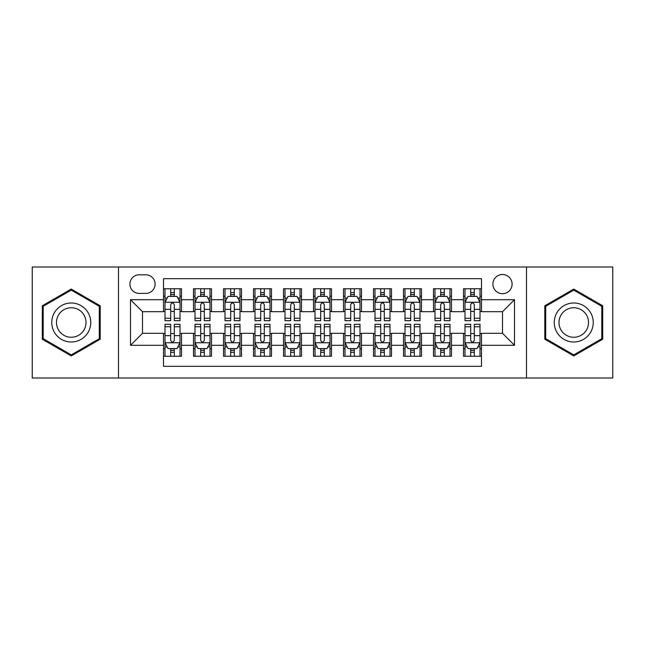 <?xml version="1.0" encoding="UTF-8"?>
<svg xmlns="http://www.w3.org/2000/svg" width="645" height="645" viewBox="0 0 645 645"><rect width="100%" height="100%" fill="white"/><g stroke="black" fill="none" stroke-linecap="round" stroke-linejoin="round"><path stroke-width="0.97" d="M502.503 274.504A9.602 9.602 0 0 0 492.901 284.098A9.602 9.602 0 0 0 502.503 293.701A9.602 9.602 0 0 0 512.098 284.098A9.602 9.602 0 0 0 502.503 274.504M526.497 378.002L612.75 378.002L612.75 266.998L526.497 266.998L526.497 378.002L118.503 378.002L118.503 266.998L32.25 266.998L32.25 378.002L118.503 378.002M481.501 288.75L463.497 288.75L463.497 299.699L451.5 299.699L451.5 311.696L463.497 311.696L463.497 299.699M451.5 299.699L451.5 288.75L433.496 288.75L433.496 299.699L421.499 299.699L421.499 311.696L433.496 311.696L433.496 299.699M421.499 299.699L421.499 288.75L403.504 288.75L403.504 299.699L391.499 299.699L391.499 311.696L403.504 311.696L403.504 299.699M391.499 299.699L391.499 288.75L373.503 288.75L373.503 299.699L361.498 299.699L361.498 311.696L373.503 311.696L373.503 299.699M361.498 299.699L361.498 288.75L343.503 288.75L343.503 299.699L331.498 299.699L331.498 311.696L343.503 311.696L343.503 299.699M331.498 299.699L331.498 288.75L313.502 288.75L313.502 299.699L301.497 299.699L301.497 311.696L313.502 311.696L313.502 299.699M301.497 299.699L301.497 288.75L283.502 288.75L283.502 299.699L271.497 299.699L271.497 311.696L283.502 311.696L283.502 299.699M271.497 299.699L271.497 288.75L253.501 288.75L253.501 299.699L241.496 299.699L241.496 311.696L253.501 311.696L253.501 299.699M241.496 299.699L241.496 288.75L223.501 288.75L223.501 299.699L211.504 299.699L211.504 311.696L223.501 311.696L223.501 299.699M211.504 299.699L211.504 288.75L193.5 288.75L193.5 311.696L181.503 311.696L181.503 288.75L163.499 288.75M163.499 356.25L181.503 356.25L181.503 333.304L193.5 333.304L193.5 356.25L211.504 356.25L211.504 333.304L223.501 333.304L223.501 345.301L211.504 345.301M223.501 345.301L223.501 356.25L241.496 356.25L241.496 333.304L253.501 333.304L253.501 345.301L241.496 345.301M253.501 345.301L253.501 356.25L271.497 356.25L271.497 333.304L283.502 333.304L283.502 345.301L271.497 345.301M283.502 345.301L283.502 356.25L301.497 356.25L301.497 333.304L313.502 333.304L313.502 345.301L301.497 345.301M313.502 345.301L313.502 356.25L331.498 356.25L331.498 333.304L343.503 333.304L343.503 345.301L331.498 345.301M343.503 345.301L343.503 356.25L361.498 356.25L361.498 333.304L373.503 333.304L373.503 345.301L361.498 345.301M373.503 345.301L373.503 356.25L391.499 356.25L391.499 333.304L403.504 333.304L403.504 345.301L391.499 345.301M403.504 345.301L403.504 356.25L421.499 356.25L421.499 333.304L433.496 333.304L433.496 345.301L421.499 345.301M433.496 345.301L433.496 356.25L451.5 356.25L451.5 333.304L463.497 333.304L463.497 345.301L451.5 345.301M139.199 293.402L145.802 293.402A9.296 9.296 0 0 0 155.098 284.098A9.296 9.296 0 0 0 145.802 274.802L139.199 274.802A9.296 9.296 0 0 0 129.903 284.098A9.296 9.296 0 0 0 139.199 293.402M526.497 266.998L118.503 266.998M481.501 299.699L481.501 278.696L163.499 278.696L163.499 311.696L142.497 311.696L142.497 333.304L163.499 333.304L163.499 366.304L481.501 366.304L481.501 333.304L502.503 333.304L502.503 311.696L481.501 311.696L481.501 299.699L514.5 299.699L514.5 345.301L481.501 345.301M163.499 345.301L130.5 345.301L130.5 299.699L163.499 299.699M463.497 345.301L463.497 356.25L481.501 356.25M163.499 296.248L164.999 296.248M170.699 296.248L174.303 296.248M180.003 296.248L181.503 296.248M163.499 311.398L164.999 311.398M170.699 311.398L174.303 311.398M180.003 311.398L181.503 311.398M163.499 333.602L164.999 333.602M170.699 333.602L174.303 333.602M180.003 333.602L181.503 333.602M163.499 348.752L164.999 348.752M170.699 348.752L174.303 348.752M180.003 348.752L181.503 348.752M193.5 311.398L195 311.398M200.7 311.398L204.304 311.398M210.004 311.398L211.504 311.398M193.5 296.248L195 296.248M200.7 296.248L204.304 296.248M210.004 296.248L211.504 296.248M193.5 333.602L195 333.602M200.7 333.602L204.304 333.602M210.004 333.602L211.504 333.602M193.5 348.752L195 348.752M200.7 348.752L204.304 348.752M210.004 348.752L211.504 348.752M223.501 333.602L225 333.602M230.7 333.602L234.296 333.602M239.996 333.602L241.496 333.602M223.501 348.752L225 348.752M230.7 348.752L234.296 348.752M239.996 348.752L241.496 348.752M223.501 296.248L225 296.248M230.7 296.248L234.296 296.248M239.996 296.248L241.496 296.248M223.501 311.398L225 311.398M230.7 311.398L234.296 311.398M239.996 311.398L241.496 311.398M253.501 333.602L255.001 333.602M260.701 333.602L264.297 333.602M269.997 333.602L271.497 333.602M253.501 348.752L255.001 348.752M260.701 348.752L264.297 348.752M269.997 348.752L271.497 348.752M253.501 296.248L255.001 296.248M260.701 296.248L264.297 296.248M269.997 296.248L271.497 296.248M253.501 311.398L255.001 311.398M260.701 311.398L264.297 311.398M269.997 311.398L271.497 311.398M283.502 333.602L285.001 333.602M290.702 333.602L294.297 333.602M299.998 333.602L301.497 333.602M283.502 348.752L285.001 348.752M290.702 348.752L294.297 348.752M299.998 348.752L301.497 348.752M283.502 296.248L285.001 296.248M290.702 296.248L294.297 296.248M299.998 296.248L301.497 296.248M283.502 311.398L285.001 311.398M290.702 311.398L294.297 311.398M299.998 311.398L301.497 311.398M313.502 333.602L315.002 333.602M320.702 333.602L324.298 333.602M329.998 333.602L331.498 333.602M313.502 348.752L315.002 348.752M320.702 348.752L324.298 348.752M329.998 348.752L331.498 348.752M313.502 296.248L315.002 296.248M320.702 296.248L324.298 296.248M329.998 296.248L331.498 296.248M313.502 311.398L315.002 311.398M320.702 311.398L324.298 311.398M329.998 311.398L331.498 311.398M343.503 333.602L345.002 333.602M350.703 333.602L354.298 333.602M359.999 333.602L361.498 333.602M343.503 348.752L345.002 348.752M350.703 348.752L354.298 348.752M359.999 348.752L361.498 348.752M343.503 296.248L345.002 296.248M350.703 296.248L354.298 296.248M359.999 296.248L361.498 296.248M343.503 311.398L345.002 311.398M350.703 311.398L354.298 311.398M359.999 311.398L361.498 311.398M373.503 333.602L375.003 333.602M380.703 333.602L384.299 333.602M389.999 333.602L391.499 333.602M373.503 348.752L375.003 348.752M380.703 348.752L384.299 348.752M389.999 348.752L391.499 348.752M373.503 296.248L375.003 296.248M380.703 296.248L384.299 296.248M389.999 296.248L391.499 296.248M373.503 311.398L375.003 311.398M380.703 311.398L384.299 311.398M389.999 311.398L391.499 311.398M403.504 333.602L405.004 333.602M410.704 333.602L414.3 333.602M420 333.602L421.499 333.602M403.504 348.752L405.004 348.752M410.704 348.752L414.3 348.752M420 348.752L421.499 348.752M403.504 296.248L405.004 296.248M410.704 296.248L414.3 296.248M420 296.248L421.499 296.248M403.504 311.398L405.004 311.398M410.704 311.398L414.3 311.398M420 311.398L421.499 311.398M433.496 333.602L434.996 333.602M440.696 333.602L444.3 333.602M450 333.602L451.5 333.602M433.496 348.752L434.996 348.752M440.696 348.752L444.3 348.752M450 348.752L451.5 348.752M433.496 296.248L434.996 296.248M440.696 296.248L444.3 296.248M450 296.248L451.5 296.248M433.496 311.398L434.996 311.398M440.696 311.398L444.3 311.398M450 311.398L451.5 311.398M463.497 333.602L464.997 333.602M470.697 333.602L474.301 333.602M480.001 333.602L481.501 333.602M463.497 348.752L464.997 348.752M470.697 348.752L474.301 348.752M480.001 348.752L481.501 348.752M463.497 296.248L464.997 296.248M470.697 296.248L474.301 296.248M480.001 296.248L481.501 296.248M463.497 311.398L464.997 311.398M470.697 311.398L474.301 311.398M480.001 311.398L481.501 311.398M142.497 311.696L130.5 299.699M142.497 333.304L130.5 345.301M514.5 299.699L502.503 311.696M514.5 345.301L502.503 333.304M71.248 355.927L100.201 339.214L100.201 305.786L71.248 289.073L42.304 305.786L42.304 339.214L71.248 355.927M602.696 305.786L573.752 289.073L544.799 305.786L544.799 339.214L573.752 355.927L602.696 339.214L602.696 305.786M174.303 292.653L170.699 292.653M180.003 318.251L174.303 318.251L174.303 320.702L180.003 320.702L180.003 302.4L176.996 296.402L167.998 296.402L164.999 302.4L164.999 320.702L170.699 320.702L170.699 318.251L164.999 318.251M164.999 302.4L164.999 288.75M180.003 302.4L180.003 288.75M170.699 296.402L170.699 288.75M174.303 288.75L174.303 296.402M174.303 318.251L174.303 304.65C173.102 302.336 171.901 302.336 170.699 304.65L170.699 318.251M170.699 352.347L174.303 352.347M164.999 326.749L170.699 326.749L170.699 324.298L164.999 324.298L164.999 342.6L167.998 348.598L176.996 348.598L180.003 342.6L180.003 324.298L174.303 324.298L174.303 326.749L180.003 326.749M180.003 342.6L180.003 356.25M164.999 342.6L164.999 356.25M174.303 348.598L174.303 356.25M170.699 356.25L170.699 348.598M170.699 326.749L170.699 340.35C171.901 342.664 173.102 342.664 174.303 340.35L174.303 326.749M71.248 302.997A19.503 19.503 0 0 0 51.753 322.5A19.503 19.503 0 0 0 71.248 342.003A19.503 19.503 0 0 0 90.752 322.5A19.503 19.503 0 0 0 71.248 302.997M71.248 307.738A14.762 14.762 0 0 0 56.486 322.5A14.762 14.762 0 0 0 71.248 337.262A14.762 14.762 0 0 0 86.011 322.5A14.762 14.762 0 0 0 71.248 307.738M99.298 338.698L71.248 354.887L43.199 338.698L43.199 306.302L71.248 290.113L99.298 306.302L99.298 338.698M556.861 312.752A19.503 19.503 0 0 0 563.996 339.391A19.503 19.503 0 0 0 590.635 332.248A19.503 19.503 0 0 0 583.499 305.609A19.503 19.503 0 0 0 556.861 312.752M560.965 315.115A14.762 14.762 0 0 0 566.366 335.287A14.762 14.762 0 0 0 586.539 329.885A14.762 14.762 0 0 0 581.129 309.713A14.762 14.762 0 0 0 560.965 315.115M601.801 306.302L601.801 338.698L573.752 354.887L545.702 338.698L545.702 306.302L573.752 290.113L601.801 306.302M204.304 292.653L200.7 292.653M210.004 318.251L204.304 318.251L204.304 320.702L210.004 320.702L210.004 302.4L206.997 296.402L197.999 296.402L195 302.4L195 320.702L200.7 320.702L200.7 318.251L195 318.251M195 302.4L195 288.75M210.004 302.4L210.004 288.75M200.7 296.402L200.7 288.75M204.304 288.75L204.304 296.402M204.304 318.251L204.304 304.65C203.102 302.336 201.901 302.336 200.7 304.65L200.7 318.251M234.296 292.653L230.7 292.653M239.996 318.251L234.296 318.251L234.296 320.702L239.996 320.702L239.996 302.4L236.997 296.402L227.999 296.402L225 302.4L225 320.702L230.7 320.702L230.7 318.251L225 318.251M225 302.4L225 288.75M239.996 302.4L239.996 288.75M230.7 296.402L230.7 288.75M234.296 288.75L234.296 296.402M234.296 318.251L234.296 304.65C233.103 302.336 231.902 302.336 230.7 304.65L230.7 318.251M264.297 292.653L260.701 292.653M269.997 318.251L264.297 318.251L264.297 320.702L269.997 320.702L269.997 302.4L266.998 296.402L258 296.402L255.001 302.4L255.001 320.702L260.701 320.702L260.701 318.251L255.001 318.251M255.001 302.4L255.001 288.75M269.997 302.4L269.997 288.75M260.701 296.402L260.701 288.75M264.297 288.75L264.297 296.402M264.297 318.251L264.297 304.65C263.104 302.336 261.902 302.336 260.701 304.65L260.701 318.251M294.297 292.653L290.702 292.653M299.998 318.251L294.297 318.251L294.297 320.702L299.998 320.702L299.998 302.4L296.998 296.402L288.001 296.402L285.001 302.4L285.001 320.702L290.702 320.702L290.702 318.251L285.001 318.251M285.001 302.4L285.001 288.75M299.998 302.4L299.998 288.75M290.702 296.402L290.702 288.75M294.297 288.75L294.297 296.402M294.297 318.251L294.297 304.65C293.104 302.336 291.903 302.336 290.702 304.65L290.702 318.251M200.7 352.347L204.304 352.347M195 326.749L200.7 326.749L200.7 324.298L195 324.298L195 342.6L197.999 348.598L206.997 348.598L210.004 342.6L210.004 324.298L204.304 324.298L204.304 326.749L210.004 326.749M210.004 342.6L210.004 356.25M195 342.6L195 356.25M204.304 348.598L204.304 356.25M200.7 356.25L200.7 348.598M200.7 326.749L200.7 340.35C201.901 342.664 203.094 342.664 204.304 340.35L204.304 326.749M230.7 352.347L234.296 352.347M225 326.749L230.7 326.749L230.7 324.298L225 324.298L225 342.6L227.999 348.598L236.997 348.598L239.996 342.6L239.996 324.298L234.296 324.298L234.296 326.749L239.996 326.749M239.996 342.6L239.996 356.25M225 342.6L225 356.25M234.296 348.598L234.296 356.25M230.7 356.25L230.7 348.598M230.7 326.749L230.7 340.35C231.902 342.664 233.095 342.664 234.296 340.35L234.296 326.749M260.701 352.347L264.297 352.347M255.001 326.749L260.701 326.749L260.701 324.298L255.001 324.298L255.001 342.6L258 348.598L266.998 348.598L269.997 342.6L269.997 324.298L264.297 324.298L264.297 326.749L269.997 326.749M269.997 342.6L269.997 356.25M255.001 342.6L255.001 356.25M264.297 348.598L264.297 356.25M260.701 356.25L260.701 348.598M260.701 326.749L260.701 340.35C261.902 342.664 263.096 342.664 264.297 340.35L264.297 326.749M290.702 352.347L294.297 352.347M285.001 326.749L290.702 326.749L290.702 324.298L285.001 324.298L285.001 342.6L288.001 348.598L296.998 348.598L299.998 342.6L299.998 324.298L294.297 324.298L294.297 326.749L299.998 326.749M299.998 342.6L299.998 356.25M285.001 342.6L285.001 356.25M294.297 348.598L294.297 356.25M290.702 356.25L290.702 348.598M290.702 326.749L290.702 340.35C291.895 342.664 293.096 342.664 294.297 340.35L294.297 326.749M324.298 292.653L320.702 292.653M329.998 318.251L324.298 318.251L324.298 320.702L329.998 320.702L329.998 302.4L326.999 296.402L318.001 296.402L315.002 302.4L315.002 320.702L320.702 320.702L320.702 318.251L315.002 318.251M315.002 302.4L315.002 288.75M329.998 302.4L329.998 288.75M320.702 296.402L320.702 288.75M324.298 288.75L324.298 296.402M324.298 318.251L324.298 304.65C323.105 302.336 321.903 302.336 320.702 304.65L320.702 318.251M320.702 352.347L324.298 352.347M315.002 326.749L320.702 326.749L320.702 324.298L315.002 324.298L315.002 342.6L318.001 348.598L326.999 348.598L329.998 342.6L329.998 324.298L324.298 324.298L324.298 326.749L329.998 326.749M329.998 342.6L329.998 356.25M315.002 342.6L315.002 356.25M324.298 348.598L324.298 356.25M320.702 356.25L320.702 348.598M320.702 326.749L320.702 340.35C321.895 342.664 323.097 342.664 324.298 340.35L324.298 326.749M354.298 292.653L350.703 292.653M359.999 318.251L354.298 318.251L354.298 320.702L359.999 320.702L359.999 302.4L356.999 296.402L348.002 296.402L345.002 302.4L345.002 320.702L350.703 320.702L350.703 318.251L345.002 318.251M345.002 302.4L345.002 288.75M359.999 302.4L359.999 288.75M350.703 296.402L350.703 288.75M354.298 288.75L354.298 296.402M354.298 318.251L354.298 304.65C353.105 302.336 351.904 302.336 350.703 304.65L350.703 318.251M350.703 352.347L354.298 352.347M345.002 326.749L350.703 326.749L350.703 324.298L345.002 324.298L345.002 342.6L348.002 348.598L356.999 348.598L359.999 342.6L359.999 324.298L354.298 324.298L354.298 326.749L359.999 326.749M359.999 342.6L359.999 356.25M345.002 342.6L345.002 356.25M354.298 348.598L354.298 356.25M350.703 356.25L350.703 348.598M350.703 326.749L350.703 340.35C351.896 342.664 353.097 342.664 354.298 340.35L354.298 326.749M384.299 292.653L380.703 292.653M389.999 318.251L384.299 318.251L384.299 320.702L389.999 320.702L389.999 302.4L387 296.402L378.002 296.402L375.003 302.4L375.003 320.702L380.703 320.702L380.703 318.251L375.003 318.251M375.003 302.4L375.003 288.75M389.999 302.4L389.999 288.75M380.703 296.402L380.703 288.75M384.299 288.75L384.299 296.402M384.299 318.251L384.299 304.65C383.098 302.336 381.905 302.336 380.703 304.65L380.703 318.251M380.703 352.347L384.299 352.347M375.003 326.749L380.703 326.749L380.703 324.298L375.003 324.298L375.003 342.6L378.002 348.598L387 348.598L389.999 342.6L389.999 324.298L384.299 324.298L384.299 326.749L389.999 326.749M389.999 342.6L389.999 356.25M375.003 342.6L375.003 356.25M384.299 348.598L384.299 356.25M380.703 356.25L380.703 348.598M380.703 326.749L380.703 340.35C381.896 342.664 383.098 342.664 384.299 340.35L384.299 326.749M414.3 292.653L410.704 292.653M420 318.251L414.3 318.251L414.3 320.702L420 320.702L420 302.4L417.001 296.402L408.003 296.402L405.004 302.4L405.004 320.702L410.704 320.702L410.704 318.251L405.004 318.251M405.004 302.4L405.004 288.75M420 302.4L420 288.75M410.704 296.402L410.704 288.75M414.3 288.75L414.3 296.402M414.3 318.251L414.3 304.65C413.098 302.336 411.905 302.336 410.704 304.65L410.704 318.251M410.704 352.347L414.3 352.347M405.004 326.749L410.704 326.749L410.704 324.298L405.004 324.298L405.004 342.6L408.003 348.598L417.001 348.598L420 342.6L420 324.298L414.3 324.298L414.3 326.749L420 326.749M420 342.6L420 356.25M405.004 342.6L405.004 356.25M414.3 348.598L414.3 356.25M410.704 356.25L410.704 348.598M410.704 326.749L410.704 340.35C411.897 342.664 413.098 342.664 414.3 340.35L414.3 326.749M444.3 292.653L440.696 292.653M450 318.251L444.3 318.251L444.3 320.702L450 320.702L450 302.4L447.001 296.402L438.003 296.402L434.996 302.4L434.996 320.702L440.696 320.702L440.696 318.251L434.996 318.251M434.996 302.4L434.996 288.75M450 302.4L450 288.75M440.696 296.402L440.696 288.75M444.3 288.75L444.3 296.402M444.3 318.251L444.3 304.65C443.099 302.336 441.906 302.336 440.696 304.65L440.696 318.251M440.696 352.347L444.3 352.347M434.996 326.749L440.696 326.749L440.696 324.298L434.996 324.298L434.996 342.6L438.003 348.598L447.001 348.598L450 342.6L450 324.298L444.3 324.298L444.3 326.749L450 326.749M450 342.6L450 356.25M434.996 342.6L434.996 356.25M444.3 348.598L444.3 356.25M440.696 356.25L440.696 348.598M440.696 326.749L440.696 340.35C441.898 342.664 443.099 342.664 444.3 340.35L444.3 326.749M474.301 292.653L470.697 292.653M480.001 318.251L474.301 318.251L474.301 320.702L480.001 320.702L480.001 302.4L477.002 296.402L468.004 296.402L464.997 302.4L464.997 320.702L470.697 320.702L470.697 318.251L464.997 318.251M464.997 302.4L464.997 288.75M480.001 302.4L480.001 288.75M470.697 296.402L470.697 288.75M474.301 288.75L474.301 296.402M474.301 318.251L474.301 304.65C473.099 302.336 471.898 302.336 470.697 304.65L470.697 318.251M470.697 352.347L474.301 352.347M464.997 326.749L470.697 326.749L470.697 324.298L464.997 324.298L464.997 342.6L468.004 348.598L477.002 348.598L480.001 342.6L480.001 324.298L474.301 324.298L474.301 326.749L480.001 326.749M480.001 342.6L480.001 356.25M464.997 342.6L464.997 356.25M474.301 348.598L474.301 356.25M470.697 356.25L470.697 348.598M470.697 326.749L470.697 340.35C471.898 342.664 473.099 342.664 474.301 340.35L474.301 326.749M193.5 345.301L181.503 345.301M193.5 299.699L181.503 299.699M179.923 302.247L165.072 302.247M164.999 298.055L167.176 298.055M177.827 298.055L180.003 298.055M170.699 309.35L164.999 309.35M180.003 309.35L174.303 309.35M174.303 294.555L170.699 294.555M165.072 342.753L179.923 342.753M180.003 346.945L177.827 346.945M167.176 346.945L164.999 346.945M174.303 335.65L180.003 335.65M164.999 335.65L170.699 335.65M170.699 350.445L174.303 350.445M209.923 302.247L195.072 302.247M195 298.055L197.177 298.055M207.827 298.055L210.004 298.055M200.7 309.35L195 309.35M210.004 309.35L204.304 309.35M204.304 294.555L200.7 294.555M239.924 302.247L225.073 302.247M225 298.055L227.177 298.055M237.828 298.055L239.996 298.055M230.7 309.35L225 309.35M239.996 309.35L234.296 309.35M234.296 294.555L230.7 294.555M269.924 302.247L255.073 302.247M255.001 298.055L257.178 298.055M267.828 298.055L269.997 298.055M260.701 309.35L255.001 309.35M269.997 309.35L264.297 309.35M264.297 294.555L260.701 294.555M299.925 302.247L285.074 302.247M285.001 298.055L287.178 298.055M297.829 298.055L299.998 298.055M290.702 309.35L285.001 309.35M299.998 309.35L294.297 309.35M294.297 294.555L290.702 294.555M195.072 342.753L209.923 342.753M210.004 346.945L207.827 346.945M197.177 346.945L195 346.945M204.304 335.65L210.004 335.65M195 335.65L200.7 335.65M200.7 350.445L204.304 350.445M225.073 342.753L239.924 342.753M239.996 346.945L237.828 346.945M227.177 346.945L225 346.945M234.296 335.65L239.996 335.65M225 335.65L230.7 335.65M230.7 350.445L234.296 350.445M255.073 342.753L269.924 342.753M269.997 346.945L267.828 346.945M257.178 346.945L255.001 346.945M264.297 335.65L269.997 335.65M255.001 335.65L260.701 335.65M260.701 350.445L264.297 350.445M285.074 342.753L299.925 342.753M299.998 346.945L297.829 346.945M287.178 346.945L285.001 346.945M294.297 335.65L299.998 335.65M285.001 335.65L290.702 335.65M290.702 350.445L294.297 350.445M329.926 302.247L315.074 302.247M315.002 298.055L317.171 298.055M327.829 298.055L329.998 298.055M320.702 309.35L315.002 309.35M329.998 309.35L324.298 309.35M324.298 294.555L320.702 294.555M315.074 342.753L329.926 342.753M329.998 346.945L327.829 346.945M317.171 346.945L315.002 346.945M324.298 335.65L329.998 335.65M315.002 335.65L320.702 335.65M320.702 350.445L324.298 350.445M359.926 302.247L345.075 302.247M345.002 298.055L347.171 298.055M357.822 298.055L359.999 298.055M350.703 309.35L345.002 309.35M359.999 309.35L354.298 309.35M354.298 294.555L350.703 294.555M345.075 342.753L359.926 342.753M359.999 346.945L357.822 346.945M347.171 346.945L345.002 346.945M354.298 335.65L359.999 335.65M345.002 335.65L350.703 335.65M350.703 350.445L354.298 350.445M389.927 302.247L375.076 302.247M375.003 298.055L377.172 298.055M387.822 298.055L389.999 298.055M380.703 309.35L375.003 309.35M389.999 309.35L384.299 309.35M384.299 294.555L380.703 294.555M375.076 342.753L389.927 342.753M389.999 346.945L387.822 346.945M377.172 346.945L375.003 346.945M384.299 335.65L389.999 335.65M375.003 335.65L380.703 335.65M380.703 350.445L384.299 350.445M419.927 302.247L405.076 302.247M405.004 298.055L407.172 298.055M417.823 298.055L420 298.055M410.704 309.35L405.004 309.35M420 309.35L414.3 309.35M414.3 294.555L410.704 294.555M405.076 342.753L419.927 342.753M420 346.945L417.823 346.945M407.172 346.945L405.004 346.945M414.3 335.65L420 335.65M405.004 335.65L410.704 335.65M410.704 350.445L414.3 350.445M449.928 302.247L435.077 302.247M434.996 298.055L437.173 298.055M447.824 298.055L450 298.055M440.696 309.35L434.996 309.35M450 309.35L444.3 309.35M444.3 294.555L440.696 294.555M435.077 342.753L449.928 342.753M450 346.945L447.824 346.945M437.173 346.945L434.996 346.945M444.3 335.65L450 335.65M434.996 335.65L440.696 335.65M440.696 350.445L444.3 350.445M479.928 302.247L465.077 302.247M464.997 298.055L467.174 298.055M477.824 298.055L480.001 298.055M470.697 309.35L464.997 309.35M480.001 309.35L474.301 309.35M474.301 294.555L470.697 294.555M465.077 342.753L479.928 342.753M480.001 346.945L477.824 346.945M467.174 346.945L464.997 346.945M474.301 335.65L480.001 335.65M464.997 335.65L470.697 335.65M470.697 350.445L474.301 350.445"/></g></svg>
